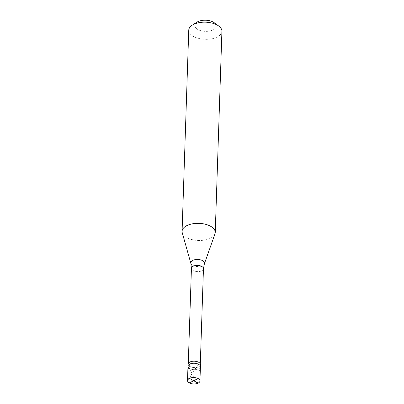 <?xml version="1.0" encoding="UTF-8"?>
<svg xmlns="http://www.w3.org/2000/svg" width="404" height="404" viewBox="0 0 404 404"><rect width="100%" height="100%" fill="white"/><g stroke="black" fill="none" stroke-linecap="round" stroke-linejoin="round"><path stroke-width="0.3" stroke-dasharray="2.02 1.52" d="M189.688 368.564A6.222 3.212 -178.1 0 0 196.455 369.514A6.222 3.212 -178.1 0 0 200.419 366.665A6.222 3.212 -178.1 0 1 196.455 369.514A6.222 3.212 -178.1 0 1 189.688 368.564A6.222 3.212 1.9 0 1 187.981 366.256M200.485 364.625A6.222 3.212 -178.1 0 1 196.526 367.473A6.222 3.212 -178.1 0 1 189.759 366.524A6.222 3.212 1.9 0 1 188.052 364.216M200.278 364.62A6.015 3.106 -178.1 0 1 196.45 367.367A6.015 3.106 -178.1 0 1 189.91 366.453A6.015 3.106 1.9 0 1 188.259 364.221A6.015 3.106 1.9 0 1 192.087 361.469A6.015 3.106 1.9 0 1 198.627 362.388A6.015 3.106 -178.1 0 1 200.278 364.62L200.308 363.797M214.984 233.85A16.589 8.57 -178.1 0 1 203.404 240.254A16.589 8.57 -178.1 0 1 186.638 237.532A16.589 8.57 1.9 0 1 182.254 232.765M221.917 31.3A16.589 8.57 -178.1 0 1 211.353 38.885A16.589 8.57 -178.1 0 1 193.309 36.36A16.589 8.57 1.9 0 1 188.754 30.199M214.211 22.705A10.787 5.57 -178.1 0 1 212.403 30.229A10.787 5.57 -178.1 0 1 197.682 29.426A10.787 5.57 1.9 0 1 197.016 22.134M189.218 382.856L187.976 377.715L187.754 373.17L188.355 368.66L189.713 364.332M189.446 378.316L192.597 372.503L198.51 364.464M198.238 378.644L199.738 375.902L200.187 373.69L199.808 371.443L198.672 369.014M198.011 383.184L192.683 374.846L189.88 368.882M203.459 268.705A6.015 3.106 -178.1 0 1 199.632 271.458A6.015 3.106 -178.1 0 1 193.092 270.544A6.015 3.106 1.9 0 1 191.44 268.306M204.384 263.792A6.863 3.545 -178.1 0 1 199.596 266.443A6.863 3.545 -178.1 0 1 192.657 265.317A6.863 3.545 1.9 0 1 190.845 263.342M188.259 364.221L188.284 363.398"/><path stroke-width="0.61" d="M193.768 380.775L189.218 382.856A6.222 3.212 1.9 0 1 187.507 380.543A6.222 3.212 1.9 0 1 191.471 377.7A6.222 3.212 1.9 0 1 198.238 378.644A6.222 3.212 -178.1 0 1 199.945 380.957L200.419 366.665A6.222 3.212 -178.1 0 0 198.712 364.358A6.222 3.212 1.9 0 0 191.945 363.408A6.222 3.212 1.9 0 0 187.981 366.256A6.222 3.212 1.9 0 1 191.945 363.408A6.222 3.212 1.9 0 1 198.712 364.358A6.222 3.212 -178.1 0 1 200.419 366.665L200.485 364.625A6.222 3.212 -178.1 0 0 198.778 362.317A6.222 3.212 1.9 0 0 192.011 361.368A6.222 3.212 1.9 0 0 188.052 364.216L187.981 366.256A6.222 3.212 1.9 0 0 189.688 368.564M189.218 382.856A6.222 3.212 -178.1 0 0 195.98 383.8A6.222 3.212 -178.1 0 0 199.945 380.957M188.284 363.398L191.44 268.306L190.845 263.342L182.254 232.765A16.589 8.57 1.9 0 1 182.083 231.371A16.589 8.57 1.9 0 1 192.647 223.786A16.589 8.57 1.9 0 1 210.691 226.311A16.589 8.57 -178.1 0 1 215.246 232.472L221.917 31.3A16.589 8.57 -178.1 0 0 218.736 26.023A16.589 8.57 -178.1 0 0 217.362 25.139A16.589 8.57 1.9 0 0 192.284 25.144A16.589 8.57 1.9 0 0 188.754 30.199L182.083 231.371M192.284 25.144L197.016 22.134A10.787 5.57 1.9 0 1 213.317 22.134A10.787 5.57 -178.1 0 1 214.211 22.705L218.736 26.023M200.308 363.797L203.459 268.705L204.384 263.792L214.984 233.85A16.589 8.57 -178.1 0 0 215.246 232.472M193.683 380.77L189.446 378.316M193.683 380.725L198.238 378.644M193.774 380.73L198.011 383.184M191.44 268.306A6.015 3.106 1.9 0 1 195.268 265.559A6.015 3.106 1.9 0 1 201.808 266.473A6.015 3.106 -178.1 0 1 203.459 268.705M190.845 263.342A6.863 3.545 1.9 0 1 194.632 259.732A6.863 3.545 1.9 0 1 202.606 260.676A6.863 3.545 -178.1 0 1 204.384 263.792M187.507 380.543L187.981 366.256"/></g></svg>
